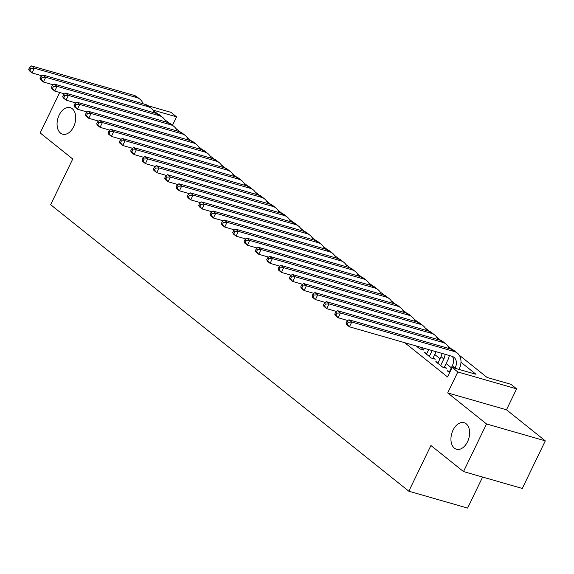 <?xml version="1.0" encoding="UTF-8"?>
<svg xmlns="http://www.w3.org/2000/svg" width="574" height="574" viewBox="0 0 574 574"><rect width="100%" height="100%" fill="white"/><g stroke="black" fill="none" stroke-linecap="round" stroke-linejoin="round"><path stroke-width="0.86" d="M453.022 430.177A13.812 8.875 106 0 1 464.086 422.708A13.812 8.875 106 0 1 467.53 441.779A13.812 8.875 106 0 1 456.466 449.248A13.812 8.875 106 0 1 453.022 430.177M59.144 115.109A13.812 8.875 106 0 1 70.207 107.639A13.812 8.875 106 0 1 73.651 126.71A13.812 8.875 106 0 1 62.588 134.187A13.812 8.875 106 0 1 59.144 115.109M459.193 355.141L487.104 377.47L510.939 384.315L516.607 388.849L457.822 371.966L452.154 367.432L475.982 374.277L460.972 362.266M506.476 409.793L447.698 392.91L486.515 423.964L463.505 471.57L522.29 488.452L545.3 440.846L506.476 409.793L516.607 388.849M482.612 477.051L467.609 508.083L408.824 491.201L50.648 204.696L72.74 158.991L40.158 132.924L59.696 92.5M148.106 105.767L170.894 112.317L176.562 116.852L152.971 110.072M172.494 125.268L176.562 116.852M486.515 423.964L545.3 440.846M449.586 371.435L447.168 370.739L449.614 372.691M438.249 362.366L435.831 361.677L442.633 367.116L446.608 368.257L444.62 366.671M426.913 353.304L424.502 352.608L431.304 358.047L435.271 359.188L433.291 357.602M416.243 346L419.967 348.978L423.935 350.118L421.955 348.533M404.72 342.692L447.555 376.953L452.154 367.432M451.351 367.776L446.113 363.586M440.021 358.707L434.776 354.517M447.698 392.91L457.822 371.966M463.505 471.57L430.916 445.503L408.824 491.201M153.158 110.344L157.391 113.731M164.494 119.414L168.727 122.8M175.831 128.476L180.064 131.862M187.16 137.545L191.4 140.931M198.496 146.614L202.73 150.001M209.833 155.676L214.066 159.063M221.169 164.745L225.403 168.132M232.499 173.807L236.739 177.201M243.835 182.876L248.068 186.263M255.172 191.946L259.405 195.332M266.501 201.008L270.741 204.401M277.838 210.077L282.078 213.463M289.174 219.146L293.407 222.533M300.511 228.208L304.744 231.602M311.84 237.277L316.08 240.664M323.176 246.346L327.417 249.733M334.513 255.408L338.746 258.802M345.849 264.478L350.083 267.864M357.179 273.547L361.419 276.933M368.515 282.609L372.756 286.003M379.852 291.678L384.085 295.065M391.188 300.747L395.421 304.134M402.518 309.809L406.758 313.196M413.854 318.879L418.094 322.265M425.191 327.948L429.424 331.334M436.527 337.01L440.76 340.396M447.856 346.079L452.097 349.466M41.88 75.761L32.058 72.941L29.224 70.674L28.7 69.332L29.834 70.243L30.752 68.335L29.618 67.431L28.7 69.332M29.618 67.431L31.527 65.917L133.921 95.327A16.187 11.975 -51.3 0 1 137.121 96.97L139.956 99.237A16.187 11.975 -51.3 0 1 143.019 103.751M31.527 65.917L34.361 68.184L136.756 97.594A16.187 11.975 -51.3 0 1 139.956 99.237M30.752 68.335L34.361 68.184L32.058 72.941L29.834 70.243M53.21 84.83L43.394 82.01L40.56 79.743L40.036 78.401L41.17 79.305L42.089 77.404L40.955 76.493L40.036 78.401M40.955 76.493L42.863 74.979L145.251 104.396A16.187 11.975 -51.3 0 1 148.458 106.039L151.292 108.307A16.187 11.975 -51.3 0 1 154.356 112.82M42.863 74.979L45.698 77.246L148.085 106.664A16.187 11.975 -51.3 0 1 151.292 108.307M42.089 77.404L45.698 77.246L43.394 82.01L41.17 79.305M64.546 93.899L54.731 91.072L51.897 88.805L51.366 87.463L52.499 88.374L53.425 86.466L52.291 85.562L51.366 87.463M52.291 85.562L54.193 84.048L156.587 113.458A16.187 11.975 -51.3 0 1 159.794 115.109L162.629 117.369A16.187 11.975 -51.3 0 1 165.692 121.889M54.193 84.048L57.027 86.315L159.421 115.726A16.187 11.975 -51.3 0 1 162.629 117.369M53.425 86.466L57.027 86.315L54.731 91.072L52.499 88.374M75.883 102.961L66.06 100.141L63.226 97.874L62.702 96.532L63.836 97.444L64.754 95.535L63.628 94.631L62.702 96.532M63.628 94.631L65.529 93.117L167.924 122.527A16.187 11.975 -51.3 0 1 171.131 124.171L173.958 126.438A16.187 11.975 -51.3 0 1 177.022 130.951M65.529 93.117L68.363 95.384L170.758 124.795A16.187 11.975 -51.3 0 1 173.958 126.438M64.754 95.535L68.363 95.384L66.06 100.141L63.836 97.444M87.219 112.03L77.397 109.211L74.563 106.943L74.039 105.602L75.172 106.506L76.091 104.604L74.957 103.693L74.039 105.602M74.957 103.693L76.866 102.179L179.26 131.597A16.187 11.975 -51.3 0 1 182.46 133.24L185.294 135.507A16.187 11.975 -51.3 0 1 188.358 140.02M76.866 102.179L79.7 104.446L182.087 133.864A16.187 11.975 -51.3 0 1 185.294 135.507M76.091 104.604L79.7 104.446L77.397 109.211L75.172 106.506M98.549 121.092L88.733 118.273L85.899 116.005L85.375 114.664L86.509 115.575L87.427 113.666L86.294 112.762L85.375 114.664M86.294 112.762L88.202 111.248L190.59 140.659A16.187 11.975 -51.3 0 1 193.797 142.302L196.631 144.569A16.187 11.975 -51.3 0 1 199.695 149.089M88.202 111.248L91.036 113.516L193.424 142.926A16.187 11.975 -51.3 0 1 196.631 144.569M87.427 113.666L91.036 113.516L88.733 118.273L86.509 115.575M109.885 130.162L100.07 127.342L97.236 125.075L96.705 123.733L97.838 124.637L98.764 122.736L97.63 121.832L96.705 123.733M97.63 121.832L99.532 120.318L201.926 149.728A16.187 11.975 -51.3 0 1 205.133 151.371L207.967 153.638A16.187 11.975 -51.3 0 1 211.024 158.151M99.532 120.318L102.366 122.585L204.76 151.995A16.187 11.975 -51.3 0 1 207.967 153.638M98.764 122.736L102.366 122.585L100.07 127.342L97.838 124.637M121.222 139.231L111.399 136.411L108.565 134.144L108.041 132.802L109.175 133.706L110.093 131.805L108.96 130.894L108.041 132.802M108.96 130.894L110.868 129.38L213.263 158.797A16.187 11.975 -51.3 0 1 216.463 160.44L219.297 162.707A16.187 11.975 -51.3 0 1 222.36 167.221M110.868 129.38L113.702 131.647L216.097 161.064A16.187 11.975 -51.3 0 1 219.297 162.707M110.093 131.805L113.702 131.647L111.399 136.411L109.175 133.706M132.558 148.293L122.736 145.473L119.901 143.206L119.378 141.864L120.511 142.775L121.43 140.867L120.296 139.963L119.378 141.864M120.296 139.963L122.205 138.449L224.599 167.859A16.187 11.975 -51.3 0 1 227.799 169.502L230.633 171.77A16.187 11.975 -51.3 0 1 233.697 176.29M122.205 138.449L125.039 140.716L227.426 170.126A16.187 11.975 -51.3 0 1 230.633 171.77M121.43 140.867L125.039 140.716L122.736 145.473L120.511 142.775M143.887 157.362L134.072 154.542L131.238 152.275L130.714 150.933L131.848 151.837L132.766 149.936L131.633 149.032L130.714 150.933M131.633 149.032L133.541 147.518L235.928 176.928A16.187 11.975 -51.3 0 1 239.136 178.571L241.97 180.839A16.187 11.975 -51.3 0 1 245.033 185.352M133.541 147.518L136.368 149.778L238.762 179.196A16.187 11.975 -51.3 0 1 241.97 180.839M132.766 149.936L136.368 149.778L134.072 154.542L131.848 151.837M155.224 166.431L145.409 163.612L142.574 161.344L142.043 160.002L143.177 160.907L144.103 159.005L142.969 158.094L142.043 160.002M142.969 158.094L144.87 156.58L247.265 185.998A16.187 11.975 -51.3 0 1 250.472 187.641L253.306 189.908A16.187 11.975 -51.3 0 1 256.363 194.421M144.87 156.58L147.705 158.847L250.099 188.265A16.187 11.975 -51.3 0 1 253.306 189.908M144.103 159.005L147.705 158.847L145.409 163.612L143.177 160.907M166.56 175.493L156.738 172.674L153.904 170.406L153.38 169.065L154.514 169.976L155.432 168.067L154.298 167.163L153.38 169.065M154.298 167.163L156.207 165.649L258.601 195.06A16.187 11.975 -51.3 0 1 261.801 196.703L264.636 198.97A16.187 11.975 -51.3 0 1 267.699 203.49M156.207 165.649L159.041 167.917L261.435 197.327A16.187 11.975 -51.3 0 1 264.636 198.97M155.432 168.067L159.041 167.917L156.738 172.674L154.514 169.976M177.897 184.563L168.074 181.743L165.24 179.475L164.716 178.134L165.85 179.038L166.769 177.136L165.635 176.232L164.716 178.134M165.635 176.232L167.543 174.711L269.931 204.129A16.187 11.975 -51.3 0 1 273.138 205.772L275.972 208.039A16.187 11.975 -51.3 0 1 279.036 212.552M167.543 174.711L170.378 176.979L272.765 206.396A16.187 11.975 -51.3 0 1 275.972 208.039M166.769 177.136L170.378 176.979L168.074 181.743L165.85 179.038M189.226 193.632L179.411 190.812L176.577 188.545L176.053 187.203L177.187 188.107L178.105 186.206L176.971 185.294L176.053 187.203M176.971 185.294L178.88 183.78L281.267 213.198A16.187 11.975 -51.3 0 1 284.474 214.841L287.309 217.108A16.187 11.975 -51.3 0 1 290.372 221.621M178.88 183.78L181.707 186.048L284.101 215.465A16.187 11.975 -51.3 0 1 287.309 217.108M178.105 186.206L181.707 186.048L179.411 190.812L177.187 188.107M200.563 202.694L190.74 199.874L187.913 197.607L187.382 196.265L188.516 197.176L189.442 195.268L188.308 194.364L187.382 196.265M188.308 194.364L190.209 192.85L292.604 222.26A16.187 11.975 -51.3 0 1 295.811 223.903L298.645 226.17A16.187 11.975 -51.3 0 1 301.702 230.691M190.209 192.85L193.043 195.117L295.438 224.527A16.187 11.975 -51.3 0 1 298.645 226.17M189.442 195.268L193.043 195.117L190.74 199.874L188.516 197.176M211.899 211.763L202.077 208.943L199.243 206.676L198.719 205.334L199.852 206.238L200.771 204.337L199.637 203.433L198.719 205.334M199.637 203.433L201.546 201.912L303.94 231.329A16.187 11.975 -51.3 0 1 307.14 232.972L309.974 235.24A16.187 11.975 -51.3 0 1 313.038 239.753M201.546 201.912L204.38 204.179L306.774 233.596A16.187 11.975 -51.3 0 1 309.974 235.24M200.771 204.337L204.38 204.179L202.077 208.943L199.852 206.238M223.236 220.832L213.413 218.005L210.579 215.745L210.055 214.403L211.189 215.307L212.107 213.406L210.974 212.495L210.055 214.403M210.974 212.495L212.882 210.981L315.269 240.398A16.187 11.975 -51.3 0 1 318.477 242.041L321.311 244.309A16.187 11.975 -51.3 0 1 324.375 248.822M212.882 210.981L215.716 213.248L318.104 242.659A16.187 11.975 -51.3 0 1 321.311 244.309M212.107 213.406L215.716 213.248L213.413 218.005L211.189 215.307M234.565 229.894L224.75 227.074L221.916 224.807L221.392 223.465L222.525 224.377L223.444 222.468L222.31 221.564L221.392 223.465M222.31 221.564L224.212 220.05L326.606 249.46A16.187 11.975 -51.3 0 1 329.813 251.103L332.647 253.371A16.187 11.975 -51.3 0 1 335.711 257.884M224.212 220.05L227.046 222.317L329.44 251.728A16.187 11.975 -51.3 0 1 332.647 253.371M223.444 222.468L227.046 222.317L224.75 227.074L222.525 224.377M245.902 238.963L236.079 236.144L233.252 233.876L232.721 232.535L233.855 233.439L234.78 231.537L233.647 230.633L232.721 232.535M233.647 230.633L235.548 229.112L337.942 258.53A16.187 11.975 -51.3 0 1 341.15 260.173L343.984 262.44A16.187 11.975 -51.3 0 1 347.04 266.953M235.548 229.112L238.382 231.379L340.777 260.797A16.187 11.975 -51.3 0 1 343.984 262.44M234.78 231.537L238.382 231.379L236.079 236.144L233.855 233.439M257.238 248.033L247.416 245.206L244.581 242.938L244.058 241.604L245.191 242.508L246.11 240.606L244.976 239.695L244.058 241.604M244.976 239.695L246.885 238.181L349.279 267.599A16.187 11.975 -51.3 0 1 352.479 269.242L355.313 271.502A16.187 11.975 -51.3 0 1 358.377 276.022M246.885 238.181L249.719 240.449L352.113 269.859A16.187 11.975 -51.3 0 1 355.313 271.502M246.11 240.606L249.719 240.449L247.416 245.206L245.191 242.508M268.575 257.095L258.752 254.275L255.918 252.008L255.394 250.666L256.528 251.577L257.446 249.668L256.313 248.764L255.394 250.666M256.313 248.764L258.221 247.251L360.608 276.661A16.187 11.975 -51.3 0 1 363.816 278.304L366.65 280.571A16.187 11.975 -51.3 0 1 369.713 285.084M258.221 247.251L261.055 249.518L363.442 278.928A16.187 11.975 -51.3 0 1 366.65 280.571M257.446 249.668L261.055 249.518L258.752 254.275L256.528 251.577M279.904 266.164L270.089 263.344L267.254 261.077L266.731 259.735L267.864 260.639L268.783 258.738L267.649 257.826L266.731 259.735M267.649 257.826L269.55 256.313L371.945 285.73A16.187 11.975 -51.3 0 1 375.152 287.373L377.986 289.64A16.187 11.975 -51.3 0 1 381.05 294.153M269.55 256.313L272.385 258.58L374.779 287.997A16.187 11.975 -51.3 0 1 377.986 289.64M268.783 258.738L272.385 258.58L270.089 263.344L267.864 260.639M291.24 275.233L281.418 272.406L278.584 270.139L278.06 268.797L279.194 269.708L280.119 267.8L278.986 266.896L278.06 268.797M278.986 266.896L280.887 265.382L383.281 294.792A16.187 11.975 -51.3 0 1 386.489 296.442L389.323 298.702A16.187 11.975 -51.3 0 1 392.379 303.223M280.887 265.382L283.721 267.649L386.115 297.059A16.187 11.975 -51.3 0 1 389.323 298.702M280.119 267.8L283.721 267.649L281.418 272.406L279.194 269.708M302.577 284.295L292.754 281.475L289.92 279.208L289.396 277.866L290.53 278.777L291.449 276.869L290.315 275.965L289.396 277.866M290.315 275.965L292.223 274.451L394.618 303.861A16.187 11.975 -51.3 0 1 397.818 305.504L400.652 307.772A16.187 11.975 -51.3 0 1 403.716 312.285M292.223 274.451L295.058 276.718L397.452 306.129A16.187 11.975 -51.3 0 1 400.652 307.772M291.449 276.869L295.058 276.718L292.754 281.475L290.53 278.777M313.906 293.364L304.091 290.544L301.257 288.277L300.733 286.935L301.867 287.839L302.785 285.938L301.651 285.027L300.733 286.935M301.651 285.027L303.56 283.513L405.947 312.93A16.187 11.975 -51.3 0 1 409.154 314.574L411.989 316.841A16.187 11.975 -51.3 0 1 415.052 321.354M303.56 283.513L306.394 285.78L408.781 315.198A16.187 11.975 -51.3 0 1 411.989 316.841M302.785 285.938L306.394 285.78L304.091 290.544L301.867 287.839M417.98 347.392L418.36 346.61M422.335 347.751L421.524 349.43M325.243 302.426L315.427 299.606L312.593 297.339L312.069 295.997L313.203 296.909L314.122 295L312.988 294.096L312.069 295.997M312.988 294.096L314.889 292.582L417.284 321.992A16.187 11.975 -51.3 0 1 420.491 323.636L423.325 325.903A16.187 11.975 -51.3 0 1 426.389 330.423M314.889 292.582L317.723 294.849L420.118 324.26A16.187 11.975 -51.3 0 1 423.325 325.903M314.122 295L317.723 294.849L315.427 299.606L313.203 296.909M429.316 356.461L432.165 350.578M426.482 354.194L428.713 349.588M436.132 351.719L432.861 358.492M336.579 311.495L326.757 308.676L323.923 306.408L323.399 305.067L324.532 305.971L325.458 304.069L324.324 303.165L323.399 305.067M324.324 303.165L326.226 301.651L428.62 331.062A16.187 11.975 -51.3 0 1 431.827 332.705L434.661 334.972A16.187 11.975 -51.3 0 1 437.718 339.485M326.226 301.651L329.06 303.911L431.454 333.329A16.187 11.975 -51.3 0 1 434.661 334.972M325.458 304.069L329.06 303.911L326.757 308.676L324.532 305.971M440.653 365.53L443.824 358.958A10.791 7.986 128.7 0 0 445.058 354.28M437.819 363.263L440.997 356.691A10.791 7.986 128.7 0 0 442.066 353.419M449.349 355.514A16.187 11.975 -51.3 0 1 447.799 360.099L444.19 367.561M347.916 320.565L338.093 317.745L335.259 315.478L334.735 314.136L335.869 315.04L336.787 313.139L335.654 312.227L334.735 314.136M335.654 312.227L337.562 310.713L439.957 340.131A16.187 11.975 -51.3 0 1 443.157 341.774L445.991 344.041A16.187 11.975 -51.3 0 1 449.055 348.554M337.562 310.713L340.396 312.981L442.791 342.398A16.187 11.975 -51.3 0 1 445.991 344.041M336.787 313.139L340.396 312.981L338.093 317.745L335.869 315.04M455.046 368.264L455.16 368.027A10.791 7.986 128.7 0 0 453.955 357.315A10.791 7.986 128.7 0 0 451.824 356.224L349.43 326.807L346.596 324.54L346.072 323.198L347.205 324.109L348.124 322.201L346.99 321.297L346.072 323.198M449.155 372.325L452.326 365.76A10.791 7.986 128.7 0 0 452.362 356.404M346.99 321.297L348.899 319.783L351.733 322.05L454.12 351.46A16.187 11.975 -51.3 0 1 457.327 353.103A16.187 11.975 -51.3 0 1 459.135 369.168L459.021 369.405M348.899 319.783L451.286 349.193A16.187 11.975 -51.3 0 1 454.493 350.836L457.327 353.103M348.124 322.201L351.733 322.05L349.43 326.807L347.205 324.109M133.921 95.327L136.756 97.594M145.251 104.396L148.085 106.664M156.587 113.458L159.421 115.726M167.924 122.527L170.758 124.795M179.26 131.597L182.087 133.864M190.59 140.659L193.424 142.926M201.926 149.728L204.76 151.995M213.263 158.797L216.097 161.064M224.599 167.859L227.426 170.126M235.928 176.928L238.762 179.196M247.265 185.998L250.099 188.265M258.601 195.06L261.435 197.327M269.931 204.129L272.765 206.396M281.267 213.198L284.101 215.465M292.604 222.26L295.438 224.527M303.94 231.329L306.774 233.596M315.269 240.398L318.104 242.659M326.606 249.46L329.44 251.728M337.942 258.53L340.777 260.797M349.279 267.599L352.113 269.859M360.608 276.661L363.442 278.928M371.945 285.73L374.779 287.997M383.281 294.792L386.115 297.059M394.618 303.861L397.452 306.129M405.947 312.93L408.781 315.198M417.284 321.992L420.118 324.26M428.62 331.062L431.454 333.329M440.997 356.691L443.824 358.958M439.957 340.131L442.791 342.398M452.326 365.76L455.16 368.027M451.286 349.193L454.12 351.46"/></g></svg>
